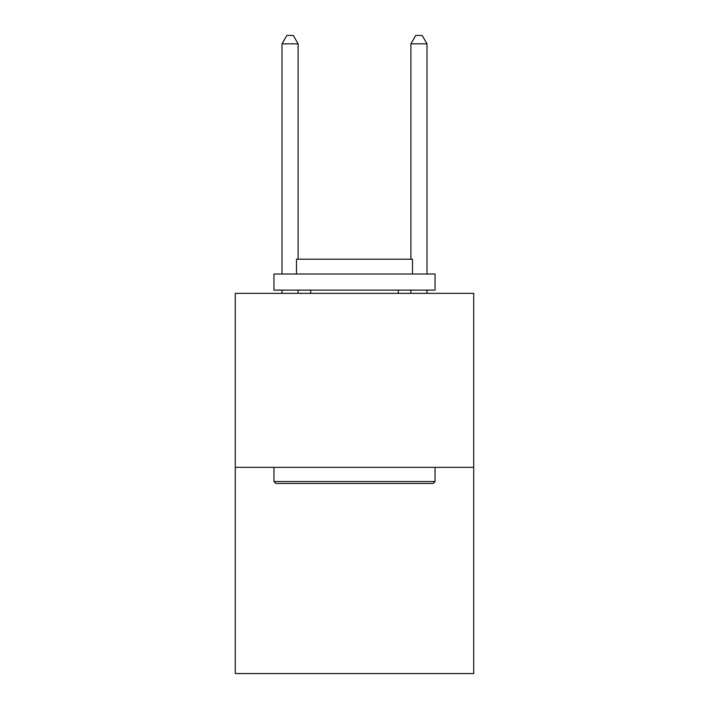 <?xml version="1.0" encoding="UTF-8"?>
<svg xmlns="http://www.w3.org/2000/svg" width="709" height="709" viewBox="0 0 709 709"><rect width="100%" height="100%" fill="white"/><g stroke="black" fill="none" stroke-linecap="round" stroke-linejoin="round"><path stroke-width="1.06" d="M473.718 467.337L473.718 293.349L235.282 293.349L235.282 673.55L473.718 673.55L473.718 467.337L235.282 467.337M433.119 483.449L275.881 483.449L273.949 481.517L435.051 481.517L433.119 483.449M273.949 274.011L435.051 274.011L435.051 290.123L273.949 290.123L273.949 274.011M412.496 274.011L412.496 259.193L296.504 259.193L296.504 274.011M273.949 467.337L273.949 481.517M435.051 467.337L435.051 481.517M310.684 290.123L310.684 293.349M398.316 290.123L398.316 293.349M298.117 259.193L298.117 43.825L282.005 43.825L282.005 274.011M282.005 290.123L282.005 293.349M298.117 290.123L298.117 293.349M282.005 43.825L286.835 35.45L293.278 35.45L298.117 43.825M426.995 293.349L426.995 290.123M426.995 274.011L426.995 43.825L410.883 43.825L410.883 259.193M410.883 293.349L410.883 290.123M410.883 43.825L415.722 35.45L422.165 35.45L426.995 43.825"/></g></svg>
